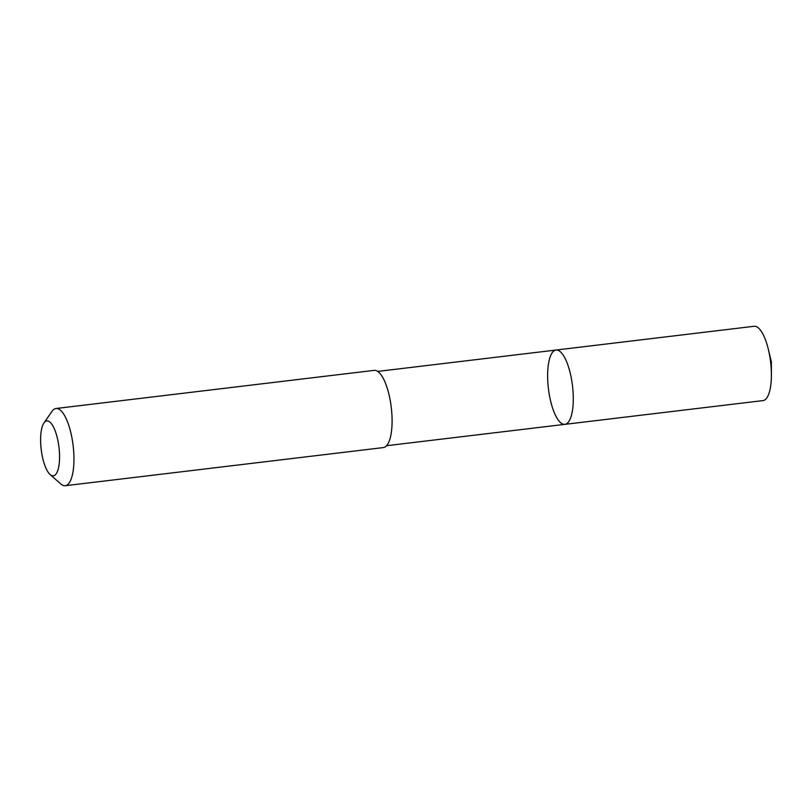 <?xml version="1.0" encoding="UTF-8"?>
<svg xmlns="http://www.w3.org/2000/svg" width="812" height="812" viewBox="0 0 812 812"><rect width="100%" height="100%" fill="white"/><g stroke="black" fill="none" stroke-linecap="round" stroke-linejoin="round"><path stroke-width="1.22" d="M568.441 366.719A37.413 12.119 83.2 0 1 573.13 404.173A37.413 12.119 83.2 0 1 564.908 424.341A37.413 12.119 83.2 0 1 548.425 388.633A37.413 12.119 83.2 0 1 556.007 350.043A37.413 12.119 83.2 0 1 568.441 366.719A37.413 12.119 83.2 0 1 573.13 404.173A37.413 12.119 83.2 0 1 564.908 424.341L763.026 400.59A37.423 12.119 -96.8 0 0 771.4 374.687A37.423 12.119 -96.8 0 0 768.375 349.475A37.423 12.119 -96.8 0 0 766.558 342.958A37.423 12.119 -96.8 0 0 754.115 326.282L556.007 350.043A37.413 12.119 83.2 0 1 568.441 366.719M50.131 474.543L60.697 483.891A38.874 12.596 -96.8 0 0 65.254 485.718L383.396 447.574A38.874 12.596 -96.8 0 0 391.272 407.472A38.874 12.596 -96.8 0 0 374.139 370.373L55.998 408.507A38.874 12.596 -96.8 0 0 51.998 411.359L43.949 422.94A27.659 8.962 -96.8 0 0 44.183 463.51A27.659 8.962 -96.8 0 0 50.131 474.543A27.659 8.962 -96.8 0 0 58.982 447.31A27.659 8.962 -96.8 0 0 43.949 422.94M65.254 485.718A38.874 12.596 -96.8 0 0 73.131 445.615A38.874 12.596 -96.8 0 0 55.998 408.507M770.578 361.776L771.359 361.908L768.375 349.475M771.359 361.908L771.4 374.687M386.624 445.707L564.908 424.341M377.712 371.419L556.007 350.043"/></g></svg>
